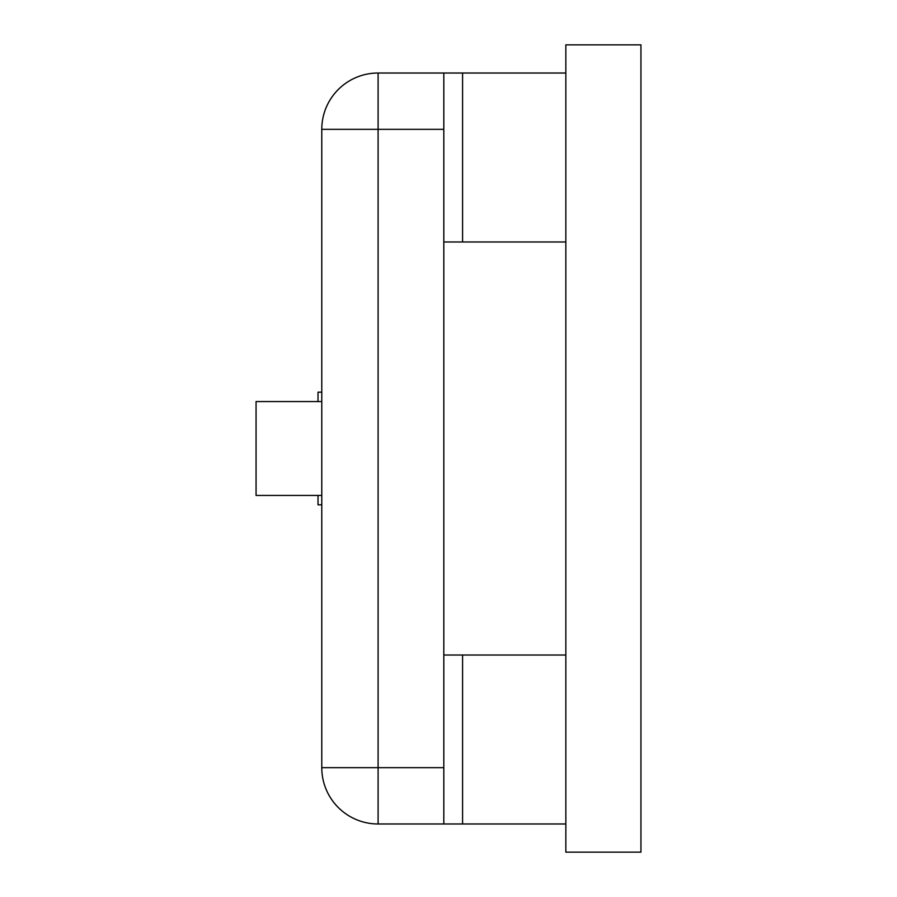 <?xml version="1.0" encoding="UTF-8"?>
<svg xmlns="http://www.w3.org/2000/svg" width="897" height="897" viewBox="0 0 897 897"><rect width="100%" height="100%" fill="white"/><g stroke="black" fill="none" stroke-linecap="round" stroke-linejoin="round"><path stroke-width="1.35" d="M565.839 73.016L462.583 73.016L462.583 241.977M565.839 823.984L378.097 823.984A56.32 56.32 0 0 1 321.776 767.664L321.776 129.336A56.32 56.32 0 0 1 378.097 73.016L462.583 73.016M443.802 73.016L443.802 823.984M443.802 767.664L378.097 767.664L378.097 823.984A56.32 56.32 0 0 1 321.776 767.664L378.097 767.664L378.097 129.336L443.802 129.336M378.097 73.016A56.32 56.32 0 0 0 321.776 129.336L378.097 129.336L378.097 73.016M321.776 504.82L318.02 504.82L318.02 495.436M318.02 401.564L318.02 392.18L321.776 392.18M321.776 495.436L256.06 495.436L256.06 401.564L321.776 401.564M640.94 448.5L640.94 44.85L565.839 44.85L565.839 852.15L640.94 852.15L640.94 448.5M462.583 655.023L462.583 823.984M565.839 241.977L443.802 241.977M565.839 655.023L443.802 655.023"/></g></svg>
